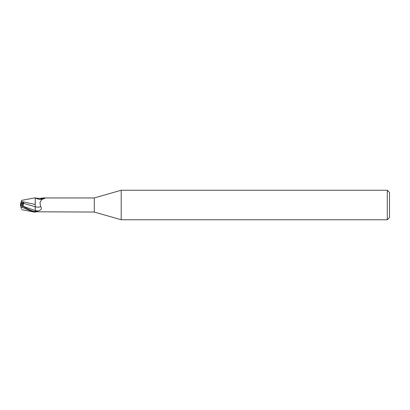 <?xml version="1.0" encoding="UTF-8"?>
<svg xmlns="http://www.w3.org/2000/svg" width="410" height="410" viewBox="0 0 410 410"><rect width="100%" height="100%" fill="white"/><g stroke="black" fill="none" stroke-linecap="round" stroke-linejoin="round"><path stroke-width="0.61" d="M121.196 219.76L94.3 212.047L94.3 197.953L121.196 190.24L387.286 190.24L389.5 192.454L389.5 217.546L387.286 219.76L121.196 219.76L121.196 190.24M387.286 219.76L387.286 190.24M21.253 201.679L21.684 200.346L35.26 197.804L35.26 199.48L35.26 198.01L39.37 198.425L43.619 197.953L94.3 197.953M21.238 205.364L21.238 202.965L23.237 202.976L22.155 205.83L23.237 202.976L20.833 202.965L20.5 205.005L23.606 206.435C22.98 205.779 22.98 204.754 23.616 203.355L35.26 206.768L35.26 199.48M35.193 207.578L35.265 212.006L35.239 210.55L35.26 211.734L35.26 211.447L38.299 210.924C41.384 209.925 42.158 208.505 40.626 206.655L39.98 202.581L41.682 199.537L44.362 198.537L44.618 198.05L44.88 198.373M35.214 209.341L35.199 206.748M35.199 204.61L35.26 197.81L35.199 204.61M94.3 212.047L35.911 211.796A7.621 4.208 -23.7 0 1 35.916 211.791M43.619 197.953L44.618 198.05A8.005 4.418 -156.3 0 1 39.37 198.425M35.26 211.99L35.906 211.801M40.626 206.655A8.031 4.433 -156.3 0 1 35.26 206.778L35.26 211.447M35.906 198.199A7.621 4.208 -156.3 0 0 40.498 199.47L41.948 199.383M35.26 204.508L21.346 201.387M35.25 198.245L35.26 197.82L35.25 198.245M21.238 204.452L23.703 202.627L20.946 202.622L20.833 202.965M20.515 205L21.238 204.631L20.52 205M21.346 208.613L21.002 207.552L21.976 207.281L33.533 211.924L35.26 212.195L35.26 211.734C31.544 210.873 28.961 209.756 21.976 205.856L20.531 204.985M21.079 205.282L20.5 204.621M20.925 202.683L21.361 201.346M23.616 203.355L23.703 202.627M20.5 206.004L20.5 204.995L21.002 207.552M35.26 210.571A11.09 6.119 -156.3 0 0 38.299 210.924M23.606 206.435L35.234 210.55M21.976 207.281L21.976 205.856M21.684 209.653L33.533 211.924"/></g></svg>
